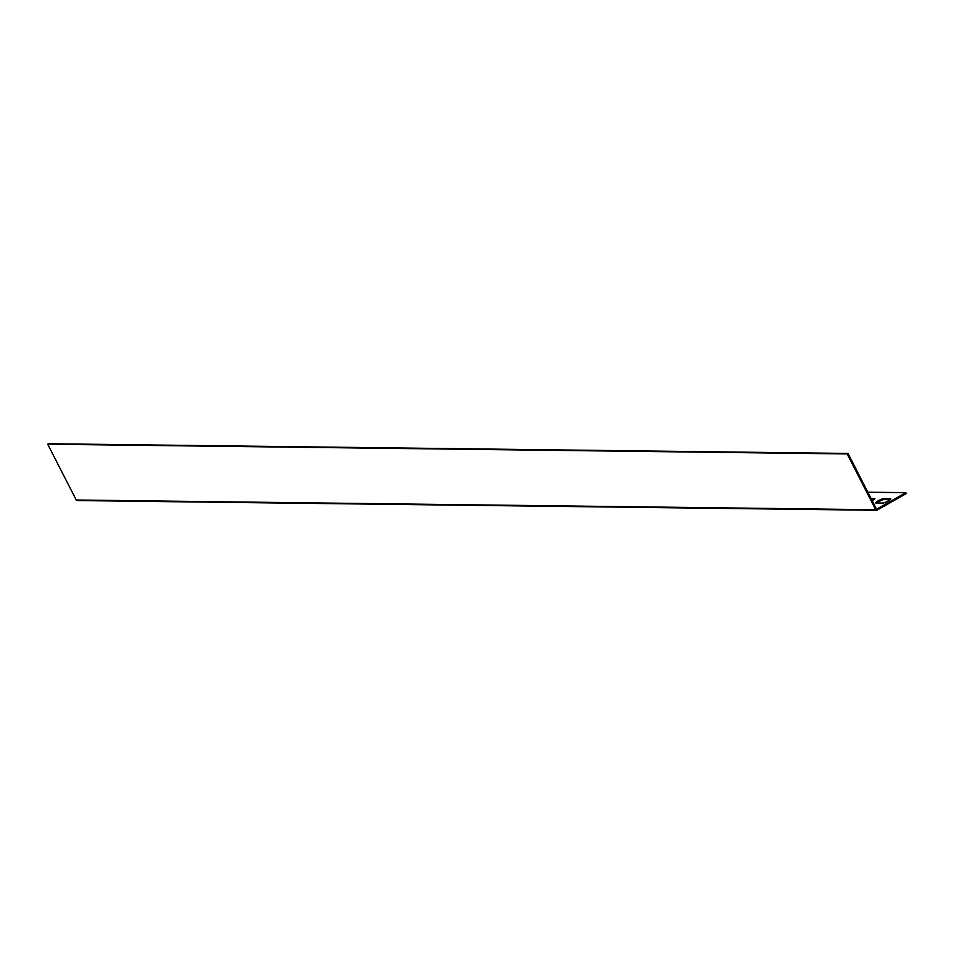 <?xml version="1.0" encoding="UTF-8"?>
<svg xmlns="http://www.w3.org/2000/svg" width="954" height="954" viewBox="0 0 954 954"><rect width="100%" height="100%" fill="white"/><g stroke="black" fill="none" stroke-linecap="round" stroke-linejoin="round"><path stroke-width="1.43" d="M77.584 500.421A1.037 0.99 -89.3 0 1 76.248 500.003L875.712 509.734A1.037 0.99 90.7 0 0 877.048 510.151L906.3 493.576L905.835 492.669L867.854 492.204M875.712 509.734L847.164 453.937L848.023 453.448L876.571 509.245L905.835 492.669M871.551 499.431L874.174 499.455M876.714 502.973A4.531 0.68 152.9 0 1 880.554 500.731A4.531 0.68 152.9 0 1 883.869 499.574L890.165 499.657M871.085 498.513L874.615 498.56A4.531 0.68 152.9 0 1 874.854 498.644A4.531 0.68 152.9 0 1 872.218 500.719M875.82 502.961A4.531 0.68 152.9 0 1 875.581 502.877A4.531 0.68 152.9 0 1 878.753 500.504A4.531 0.68 152.9 0 1 883.404 498.668L890.595 498.751A4.531 0.68 152.9 0 1 890.833 498.835A4.531 0.68 152.9 0 1 887.673 501.22A4.531 0.68 152.9 0 1 883.01 503.044L875.82 502.961M848.023 453.448L48.571 443.717L47.7 444.218L76.248 500.003M847.164 453.937L47.7 444.218M883.404 498.668L883.869 499.574M876.559 510.283L77.107 500.552"/></g></svg>
